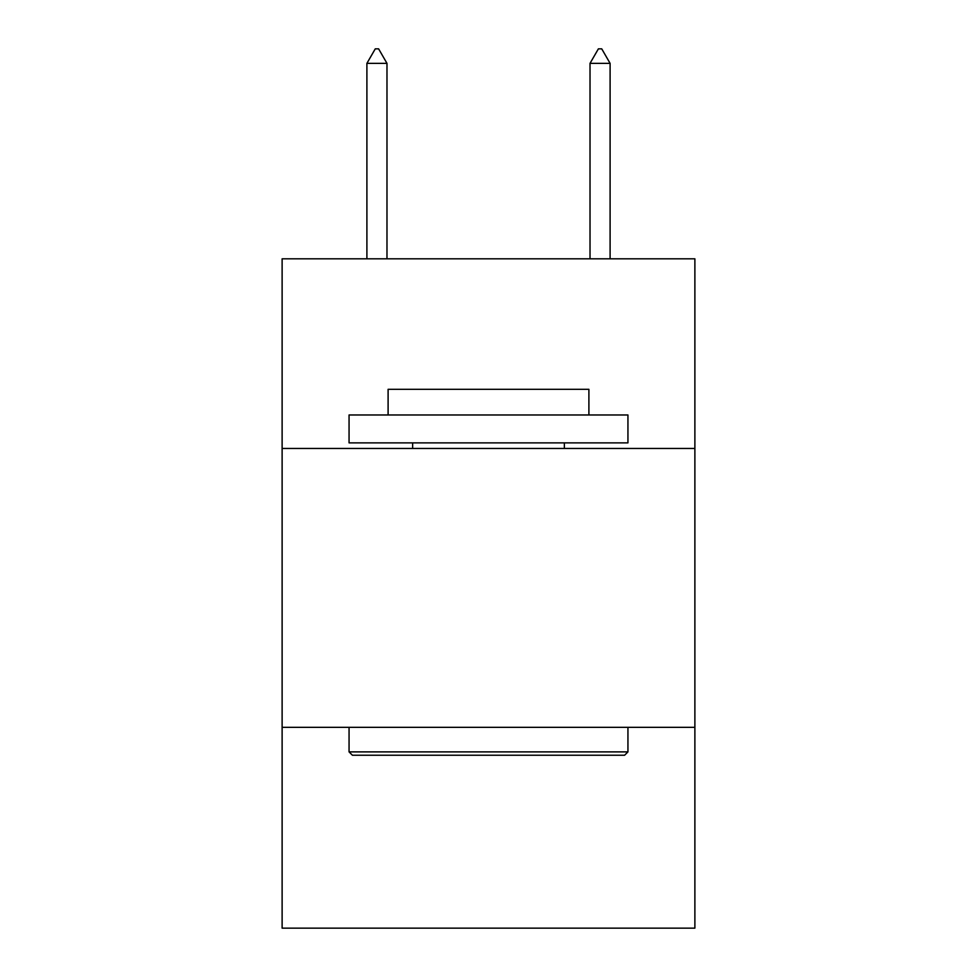 <?xml version="1.0" encoding="UTF-8"?>
<svg xmlns="http://www.w3.org/2000/svg" width="977" height="977" viewBox="0 0 977 977"><rect width="100%" height="100%" fill="white"/><g stroke="black" fill="none" stroke-linecap="round" stroke-linejoin="round"><path stroke-width="1.47" d="M694.879 448.455L694.879 258.807L282.121 258.807L282.121 448.455L694.879 448.455L694.879 928.15L282.121 928.15L282.121 448.455M694.879 727.34L282.121 727.34M352.404 755.233L349.058 751.887L627.942 751.887L624.596 755.233L352.404 755.233M627.942 414.981L627.942 442.874L349.058 442.874L349.058 414.981L627.942 414.981M388.101 414.981L388.101 389.322L588.899 389.322L588.899 414.981M627.942 727.34L627.942 751.887M349.058 727.34L349.058 751.887M564.364 442.874L564.364 448.455M412.636 442.874L412.636 448.455M598.388 48.85L601.734 48.85L610.1 63.358L590.023 63.358L598.388 48.85M610.1 258.807L610.1 63.358M590.023 258.807L590.023 63.358M386.977 63.358L378.612 48.85L375.266 48.85L366.9 63.358L386.977 63.358L386.977 258.807M366.9 63.358L366.9 258.807"/></g></svg>
